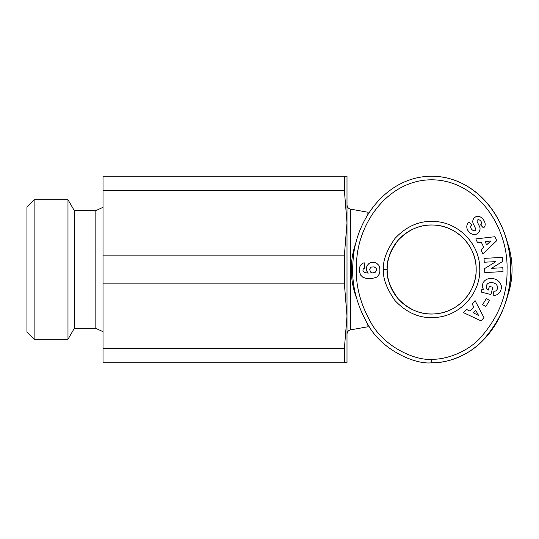 <?xml version="1.0" encoding="UTF-8"?>
<svg xmlns="http://www.w3.org/2000/svg" width="539" height="539" viewBox="0 0 539 539"><rect width="100%" height="100%" fill="white"/><g stroke="black" fill="none" stroke-linecap="round" stroke-linejoin="round"><path stroke-width="0.81" d="M506.882 297.858A80.372 80.372 0 0 0 506.876 241.128M356.481 241.128A80.372 80.372 0 0 0 356.474 297.858M369.458 212.09L367.093 212.09L367.093 215.863M387.184 269.5C386.308 261.738 389.812 252.171 397.688 240.792C408.09 229.735 419.807 224.48 432.837 225.026C456.196 225.053 476.745 246.148 476.173 269.5C476.698 292.178 457.348 312.883 434.683 313.887C421.04 315.019 408.724 309.81 397.748 298.276C389.825 286.876 386.301 277.289 387.184 269.5A44.494 44.494 0 0 1 431.678 225.006A44.494 44.494 0 0 1 476.173 269.5A44.494 44.494 0 0 1 431.678 313.994A44.494 44.494 0 0 1 387.184 269.5L383.6 269.5C382.65 261.112 386.429 250.77 394.946 238.481C406.19 226.528 418.85 220.849 432.925 221.435C457.806 221.489 479.825 243.621 479.75 268.503C480.862 293.351 459.78 316.386 434.926 317.471C420.177 318.69 406.871 313.065 395.006 300.594C386.45 288.277 382.643 277.915 383.6 269.5M494.553 291.215A2.513 2.513 0 0 0 496.264 290.541A5.693 4.689 15.7 0 0 497.416 288.682A5.693 4.689 15.7 0 0 495.867 284.08A5.134 2.87 12.3 0 0 490.281 282.577A5.693 4.561 14.8 0 0 486.427 285.69A5.693 4.561 14.8 0 0 486.757 288.48A7.735 6.488 -57.1 0 0 488.327 290.016A7.735 6.488 -57.1 0 0 488.401 290.063L489.358 286.377L492.808 287.28L490.914 294.57L481.192 292.037L481.886 289.362L483.503 289.423A9.567 7.93 14.6 0 1 482.695 284.053A9.567 7.93 14.6 0 1 493.946 278.791A9.567 7.93 14.6 0 1 501.209 288.87L500.92 289.975A9.567 8.119 12.7 0 1 496.035 295.096A6.192 6.192 0 0 1 493.097 295.136L493.919 291.134A2.513 2.513 0 0 0 494.553 291.215M467.596 229.985A7.169 6.097 49.1 0 1 468.687 222.337A7.169 6.097 49.1 0 1 468.741 222.29L469.173 221.927L471.76 224.972L471.214 225.437A3.234 2.149 -130.3 0 0 471.443 229.001A3.234 2.149 -130.3 0 0 474.974 230.625A1.341 1.341 0 0 0 475.708 228.792L473.276 223.766A5.019 5.019 0 0 1 472.811 220.956A6.818 5.808 -130.3 0 1 473.451 218.942A5.222 4.036 -40.3 0 1 475.829 216.772A6.758 5.154 -117.3 0 1 475.91 216.725A6.758 5.154 -117.3 0 1 481.239 217.534A31.942 17.376 -46.9 0 1 482.176 218.308A31.942 17.376 -46.9 0 1 484.325 221.259A6.866 5.141 41.5 0 1 484.15 227.29A6.866 5.141 41.5 0 1 483.422 227.93L480.572 224.871L481.057 224.46A2.877 1.988 -130.3 0 0 481.159 221.63A2.877 1.988 -130.3 0 0 478.41 219.723A1.341 1.341 0 0 0 477.163 221.644L479.548 226.562A5.019 5.019 0 0 1 479.71 230.577A7.169 6.124 49.7 0 1 479.312 231.568A5.222 3.207 -40.3 0 1 476.577 234.088A7.162 6.104 -129.7 0 1 471.598 233.886A7.647 5.329 -129.7 0 1 467.596 229.985M368.979 263.49A8.078 8.078 0 0 1 376.64 263.234L378.85 265.343L379.732 267.613L379.907 271.157L379.247 274.135L377.718 276.298L375.979 277.497L370.785 278.73L366.176 278.454L362.632 277.1L360.564 275.005L359.351 271.171L359.466 267.876L360.335 265.451L362.262 263.537L364.135 262.722L364.829 268.233L363.185 268.954L362.909 271.157L364.674 272.566L368.272 273.132L366.769 271.09L366.291 268.665L366.992 265.727L368.979 263.49M431.678 176.213C385.951 176.354 354.473 221.057 352.978 262.264C351.233 283.049 356.111 303.632 367.618 324.013C382.016 350.977 416.223 364.768 431.678 362.787C442.977 363.502 465.918 357.795 481.906 341.47C501.62 319.533 511.188 295.877 510.608 270.504C512.394 226.697 480.66 176.556 431.678 176.213A93.287 78.937 90 0 1 510.615 269.5A93.287 78.937 90 0 1 431.678 362.787L431.678 359.203C442.364 359.87 464.086 354.514 479.4 338.896C498.332 317.862 507.543 295.049 507.024 270.47C508.688 228.233 478.437 180.646 432.574 179.804C389.05 179.191 357.984 222.23 356.562 262.5C354.878 282.631 359.587 302.514 370.684 322.147C384.603 348.093 417.098 361.063 431.678 359.203M344.387 269.5L344.387 283.851L103.016 283.851L103.016 255.149L344.387 255.149L344.387 269.5M344.387 255.149L347.001 222.856L347.001 316.144L344.387 283.851M74.315 328.345L74.315 210.655L95.841 210.655L95.841 328.345L74.315 328.345L67.981 339.307L67.981 199.693L34.125 199.693L34.125 339.307L26.95 332.132L26.95 206.868L34.125 199.693M344.387 190.563L103.016 190.563L103.016 176.213L344.387 176.213L344.387 190.563L347.001 222.856L347.001 176.213L344.387 176.213M344.387 362.787L103.016 362.787L103.016 348.437L344.387 348.437L344.387 362.787L347.001 362.787L347.001 316.144L344.387 348.437M103.016 348.437L103.016 283.851M103.016 255.149L103.016 190.563M367.093 323.137L367.093 326.91L350.552 329.861L350.552 209.139C348.356 208.573 347.177 207.158 347.001 204.901M480.99 320.826L463.54 312.681L466.626 309.453L469.988 311.144L473.882 307.082L472.036 303.814L475.081 300.634L483.988 317.7L480.99 320.826M484.574 268.611L495.907 261.617L484.238 262.23L484.035 258.37L502.274 257.406L502.496 261.523L491.447 268.341L502.82 267.742L503.022 271.609L484.783 272.566L484.574 268.611M489.533 300.445L485.76 306.556L482.621 304.616L486.394 298.505L489.533 300.445M496.756 240.623L482.904 254.004L481.004 249.968L483.779 247.435L481.381 242.348L477.669 242.9L475.789 238.918L494.91 236.709L496.756 240.623M369.72 269.493L370.468 272.04L372.355 272.896L375.07 272.471L376.491 270.376L376.215 268.388L374.16 266.886L371.364 267.068L370.468 267.661L369.72 269.493M478.619 315.483L475.775 310.437L473.437 312.876L478.619 315.483M490.921 240.926L485.194 241.782L486.636 244.834L490.921 240.926M367.093 212.09L350.552 209.139M95.841 328.345L103.016 331.694M74.315 210.655L67.981 199.693M95.841 210.655L103.016 207.306M350.552 329.861C348.356 330.427 347.177 331.842 347.001 334.099M67.981 339.307L34.125 339.307M367.093 326.91L369.458 326.91"/></g></svg>
